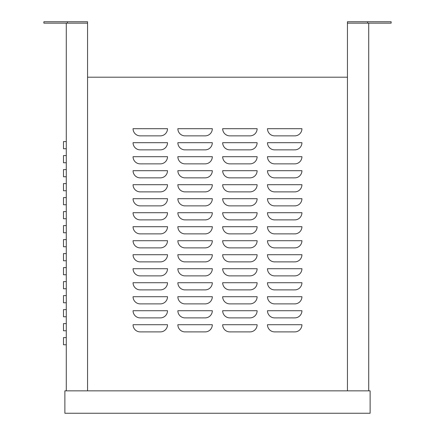 <?xml version="1.0" encoding="UTF-8"?>
<svg xmlns="http://www.w3.org/2000/svg" width="435" height="435" viewBox="0 0 435 435"><rect width="100%" height="100%" fill="white"/><g stroke="black" fill="none" stroke-linecap="round" stroke-linejoin="round"><path stroke-width="0.65" d="M257.123 324.749A7.139 7.139 0 0 0 257.123 324.722L222.676 324.722A7.139 7.139 0 0 0 229.816 331.894L249.978 331.894A7.139 7.139 0 0 0 257.123 324.749M301.928 324.749A7.139 7.139 0 0 0 301.928 324.722L267.481 324.722A7.139 7.139 0 0 0 274.621 331.894L294.789 331.894A7.139 7.139 0 0 0 301.928 324.749M212.313 324.749A7.139 7.139 0 0 0 212.313 324.722L177.866 324.722A7.139 7.139 0 0 0 185.011 331.894L205.173 331.894A7.139 7.139 0 0 0 212.313 324.749M167.508 324.749A7.139 7.139 0 0 0 167.508 324.722L133.061 324.722A7.139 7.139 0 0 0 140.2 331.894L160.368 331.894A7.139 7.139 0 0 0 167.508 324.749M301.928 310.748A7.139 7.139 0 0 0 301.928 310.721L267.481 310.721A7.139 7.139 0 0 0 274.621 317.887L294.789 317.887A7.139 7.139 0 0 0 301.928 310.748M257.123 310.748A7.139 7.139 0 0 0 257.123 310.721L222.676 310.721A7.139 7.139 0 0 0 229.816 317.887L249.978 317.887A7.139 7.139 0 0 0 257.123 310.748M212.313 310.748A7.139 7.139 0 0 0 212.313 310.721L177.866 310.721A7.139 7.139 0 0 0 185.011 317.887L205.173 317.887A7.139 7.139 0 0 0 212.313 310.748M167.508 310.748A7.139 7.139 0 0 0 167.508 310.721L133.061 310.721A7.139 7.139 0 0 0 140.2 317.887L160.368 317.887A7.139 7.139 0 0 0 167.508 310.748M301.928 296.746A7.139 7.139 0 0 0 301.928 296.719L267.481 296.719A7.139 7.139 0 0 0 274.621 303.886L294.789 303.886A7.139 7.139 0 0 0 301.928 296.746M257.123 296.746A7.139 7.139 0 0 0 257.123 296.719L222.676 296.719A7.139 7.139 0 0 0 229.816 303.886L249.978 303.886A7.139 7.139 0 0 0 257.123 296.746M212.313 296.746A7.139 7.139 0 0 0 212.313 296.719L177.866 296.719A7.139 7.139 0 0 0 185.011 303.886L205.173 303.886A7.139 7.139 0 0 0 212.313 296.746M167.508 296.746A7.139 7.139 0 0 0 167.508 296.719L133.061 296.719A7.139 7.139 0 0 0 140.2 303.886L160.368 303.886A7.139 7.139 0 0 0 167.508 296.746M301.928 282.745A7.139 7.139 0 0 0 301.928 282.717L267.481 282.717A7.139 7.139 0 0 0 274.621 289.884L294.789 289.884A7.139 7.139 0 0 0 301.928 282.745M257.123 282.745A7.139 7.139 0 0 0 257.123 282.717L222.676 282.717A7.139 7.139 0 0 0 229.816 289.884L249.978 289.884A7.139 7.139 0 0 0 257.123 282.745M212.313 282.745A7.139 7.139 0 0 0 212.313 282.717L177.866 282.717A7.139 7.139 0 0 0 185.011 289.884L205.173 289.884A7.139 7.139 0 0 0 212.313 282.745M167.508 282.745A7.139 7.139 0 0 0 167.508 282.717L133.061 282.717A7.139 7.139 0 0 0 140.2 289.884L160.368 289.884A7.139 7.139 0 0 0 167.508 282.745M301.928 268.743A7.139 7.139 0 0 0 301.928 268.716L267.481 268.716A7.139 7.139 0 0 0 274.621 275.882L294.789 275.882A7.139 7.139 0 0 0 301.928 268.743M257.123 268.743A7.139 7.139 0 0 0 257.123 268.716L222.676 268.716A7.139 7.139 0 0 0 229.816 275.882L249.978 275.882A7.139 7.139 0 0 0 257.123 268.743M212.313 268.743A7.139 7.139 0 0 0 212.313 268.716L177.866 268.716A7.139 7.139 0 0 0 185.011 275.882L205.173 275.882A7.139 7.139 0 0 0 212.313 268.743M167.508 268.743A7.139 7.139 0 0 0 167.508 268.716L133.061 268.716A7.139 7.139 0 0 0 140.2 275.882L160.368 275.882A7.139 7.139 0 0 0 167.508 268.743M301.928 254.741A7.139 7.139 0 0 0 301.928 254.714L267.481 254.714A7.139 7.139 0 0 0 274.621 261.881L294.789 261.881A7.139 7.139 0 0 0 301.928 254.741M257.123 254.741A7.139 7.139 0 0 0 257.123 254.714L222.676 254.714A7.139 7.139 0 0 0 229.816 261.881L249.978 261.881A7.139 7.139 0 0 0 257.123 254.741M212.313 254.741A7.139 7.139 0 0 0 212.313 254.714L177.866 254.714A7.139 7.139 0 0 0 185.011 261.881L205.173 261.881A7.139 7.139 0 0 0 212.313 254.741M167.508 254.741A7.139 7.139 0 0 0 167.508 254.714L133.061 254.714A7.139 7.139 0 0 0 140.2 261.881L160.368 261.881A7.139 7.139 0 0 0 167.508 254.741M301.928 240.74A7.139 7.139 0 0 0 301.928 240.707L267.481 240.707A7.139 7.139 0 0 0 274.621 247.879L294.789 247.879A7.139 7.139 0 0 0 301.928 240.74M257.123 240.74A7.139 7.139 0 0 0 257.123 240.707L222.676 240.707A7.139 7.139 0 0 0 229.816 247.879L249.978 247.879A7.139 7.139 0 0 0 257.123 240.74M212.313 240.74A7.139 7.139 0 0 0 212.313 240.707L177.866 240.707A7.139 7.139 0 0 0 185.011 247.879L205.173 247.879A7.139 7.139 0 0 0 212.313 240.74M167.508 240.74A7.139 7.139 0 0 0 167.508 240.707L133.061 240.707A7.139 7.139 0 0 0 140.2 247.879L160.368 247.879A7.139 7.139 0 0 0 167.508 240.74M301.928 226.738A7.139 7.139 0 0 0 301.928 226.706L267.481 226.706A7.139 7.139 0 0 0 274.621 233.878L294.789 233.878A7.139 7.139 0 0 0 301.928 226.738M257.123 226.738A7.139 7.139 0 0 0 257.123 226.706L222.676 226.706A7.139 7.139 0 0 0 229.816 233.878L249.978 233.878A7.139 7.139 0 0 0 257.123 226.738M212.313 226.738A7.139 7.139 0 0 0 212.313 226.706L177.866 226.706A7.139 7.139 0 0 0 185.011 233.878L205.173 233.878A7.139 7.139 0 0 0 212.313 226.738M167.508 226.738A7.139 7.139 0 0 0 167.508 226.706L133.061 226.706A7.139 7.139 0 0 0 140.2 233.878L160.368 233.878A7.139 7.139 0 0 0 167.508 226.738M301.928 212.731A7.139 7.139 0 0 0 301.928 212.704L267.481 212.704A7.139 7.139 0 0 0 274.621 219.876L294.789 219.876A7.139 7.139 0 0 0 301.928 212.731M257.123 212.731A7.139 7.139 0 0 0 257.123 212.704L222.676 212.704A7.139 7.139 0 0 0 229.816 219.876L249.978 219.876A7.139 7.139 0 0 0 257.123 212.731M212.313 212.731A7.139 7.139 0 0 0 212.313 212.704L177.866 212.704A7.139 7.139 0 0 0 185.011 219.876L205.173 219.876A7.139 7.139 0 0 0 212.313 212.731M167.508 212.731A7.139 7.139 0 0 0 167.508 212.704L133.061 212.704A7.139 7.139 0 0 0 140.2 219.876L160.368 219.876A7.139 7.139 0 0 0 167.508 212.731M301.928 198.73A7.139 7.139 0 0 0 301.928 198.703L267.481 198.703A7.139 7.139 0 0 0 274.621 205.875L294.789 205.875A7.139 7.139 0 0 0 301.928 198.73M257.123 198.73A7.139 7.139 0 0 0 257.123 198.703L222.676 198.703A7.139 7.139 0 0 0 229.816 205.875L249.978 205.875A7.139 7.139 0 0 0 257.123 198.73M212.313 198.73A7.139 7.139 0 0 0 212.313 198.703L177.866 198.703A7.139 7.139 0 0 0 185.011 205.875L205.173 205.875A7.139 7.139 0 0 0 212.313 198.73M167.508 198.73A7.139 7.139 0 0 0 167.508 198.703L133.061 198.703A7.139 7.139 0 0 0 140.2 205.875L160.368 205.875A7.139 7.139 0 0 0 167.508 198.73M301.928 184.728A7.139 7.139 0 0 0 301.928 184.701L267.481 184.701A7.139 7.139 0 0 0 274.621 191.873L294.789 191.873A7.139 7.139 0 0 0 301.928 184.728M257.123 184.728A7.139 7.139 0 0 0 257.123 184.701L222.676 184.701A7.139 7.139 0 0 0 229.816 191.873L249.978 191.873A7.139 7.139 0 0 0 257.123 184.728M212.313 184.728A7.139 7.139 0 0 0 212.313 184.701L177.866 184.701A7.139 7.139 0 0 0 185.011 191.873L205.173 191.873A7.139 7.139 0 0 0 212.313 184.728M167.508 184.728A7.139 7.139 0 0 0 167.508 184.701L133.061 184.701A7.139 7.139 0 0 0 140.2 191.873L160.368 191.873A7.139 7.139 0 0 0 167.508 184.728M301.928 170.727A7.139 7.139 0 0 0 301.928 170.699L267.481 170.699A7.139 7.139 0 0 0 274.621 177.866L294.789 177.866A7.139 7.139 0 0 0 301.928 170.727M257.123 170.727A7.139 7.139 0 0 0 257.123 170.699L222.676 170.699A7.139 7.139 0 0 0 229.816 177.866L249.978 177.866A7.139 7.139 0 0 0 257.123 170.727M212.313 170.727A7.139 7.139 0 0 0 212.313 170.699L177.866 170.699A7.139 7.139 0 0 0 185.011 177.866L205.173 177.866A7.139 7.139 0 0 0 212.313 170.727M167.508 170.727A7.139 7.139 0 0 0 167.508 170.699L133.061 170.699A7.139 7.139 0 0 0 140.2 177.866L160.368 177.866A7.139 7.139 0 0 0 167.508 170.727M301.928 156.725A7.139 7.139 0 0 0 301.928 156.698L267.481 156.698A7.139 7.139 0 0 0 274.621 163.864L294.789 163.864A7.139 7.139 0 0 0 301.928 156.725M257.123 156.725A7.139 7.139 0 0 0 257.123 156.698L222.676 156.698A7.139 7.139 0 0 0 229.816 163.864L249.978 163.864A7.139 7.139 0 0 0 257.123 156.725M212.313 156.725A7.139 7.139 0 0 0 212.313 156.698L177.866 156.698A7.139 7.139 0 0 0 185.011 163.864L205.173 163.864A7.139 7.139 0 0 0 212.313 156.725M167.508 156.725A7.139 7.139 0 0 0 167.508 156.698L133.061 156.698A7.139 7.139 0 0 0 140.2 163.864L160.368 163.864A7.139 7.139 0 0 0 167.508 156.725M301.928 142.724A7.139 7.139 0 0 0 301.928 142.696L267.481 142.696A7.139 7.139 0 0 0 274.621 149.863L294.789 149.863A7.139 7.139 0 0 0 301.928 142.724M257.123 142.724A7.139 7.139 0 0 0 257.123 142.696L222.676 142.696A7.139 7.139 0 0 0 229.816 149.863L249.978 149.863A7.139 7.139 0 0 0 257.123 142.724M212.313 142.724A7.139 7.139 0 0 0 212.313 142.696L177.866 142.696A7.139 7.139 0 0 0 185.011 149.863L205.173 149.863A7.139 7.139 0 0 0 212.313 142.724M167.508 142.724A7.139 7.139 0 0 0 167.508 142.696L133.061 142.696A7.139 7.139 0 0 0 140.2 149.863L160.368 149.863A7.139 7.139 0 0 0 167.508 142.724M301.928 128.722A7.139 7.139 0 0 0 301.928 128.695L267.481 128.695A7.139 7.139 0 0 0 274.621 135.861L294.789 135.861A7.139 7.139 0 0 0 301.928 128.722M257.123 128.722A7.139 7.139 0 0 0 257.123 128.695L222.676 128.695A7.139 7.139 0 0 0 229.816 135.861L249.978 135.861A7.139 7.139 0 0 0 257.123 128.722M212.313 128.722A7.139 7.139 0 0 0 212.313 128.695L177.866 128.695A7.139 7.139 0 0 0 185.011 135.861L205.173 135.861A7.139 7.139 0 0 0 212.313 128.722M167.508 128.722A7.139 7.139 0 0 0 167.508 128.695L133.061 128.695A7.139 7.139 0 0 0 140.2 135.861L160.368 135.861A7.139 7.139 0 0 0 167.508 128.722M347.44 77.196L87.56 77.196M66.278 148.743L63.477 148.743L63.477 141.576L66.278 141.576M66.278 162.744L63.477 162.744L63.477 155.578L66.278 155.578M66.278 176.751L63.477 176.751L63.477 169.579L66.278 169.579M66.278 190.753L63.477 190.753L63.477 183.581L66.278 183.581M63.477 197.582L66.278 197.582L63.477 197.582L63.477 204.754L66.278 204.754M66.278 218.756L63.477 218.756L63.477 211.584L66.278 211.584M66.278 232.758L63.477 232.758L63.477 225.591L66.278 225.591M63.477 239.593L66.278 239.593L63.477 239.593L63.477 246.759L66.278 246.759M63.477 253.594L66.278 253.594L63.477 253.594L66.278 253.594L63.477 253.594L66.278 253.594L63.477 253.594L63.477 260.761L66.278 260.761M63.477 267.596L66.278 267.596L63.477 267.596L66.278 267.596L63.477 267.596L66.278 267.596L63.477 267.596L63.477 274.762L66.278 274.762M63.477 281.597L66.278 281.597L63.477 281.597L66.278 281.597L63.477 281.597L66.278 281.597L63.477 281.597L63.477 288.764L66.278 288.764M66.278 302.771L63.477 302.771L63.477 295.599L66.278 295.599M66.278 316.772L63.477 316.772L63.477 309.6L66.278 309.6M66.278 330.774L63.477 330.774L63.477 323.602L66.278 323.602M66.278 23.153L66.278 390.847M367.602 23.153L391.125 23.153L391.125 21.75L367.602 21.75L367.602 23.153L347.44 23.153L347.44 390.847M347.44 23.153L347.44 21.75L367.602 21.75M370.125 390.847L64.875 390.847L64.875 413.25L370.125 413.25L370.125 390.847M66.278 344.776L63.477 344.776L63.477 337.603L66.278 337.603M368.722 23.153L368.722 390.847M67.398 21.75L67.398 23.153L43.875 23.153L43.875 21.75L87.56 21.75L87.56 390.847M67.398 23.153L87.56 23.153"/></g></svg>
